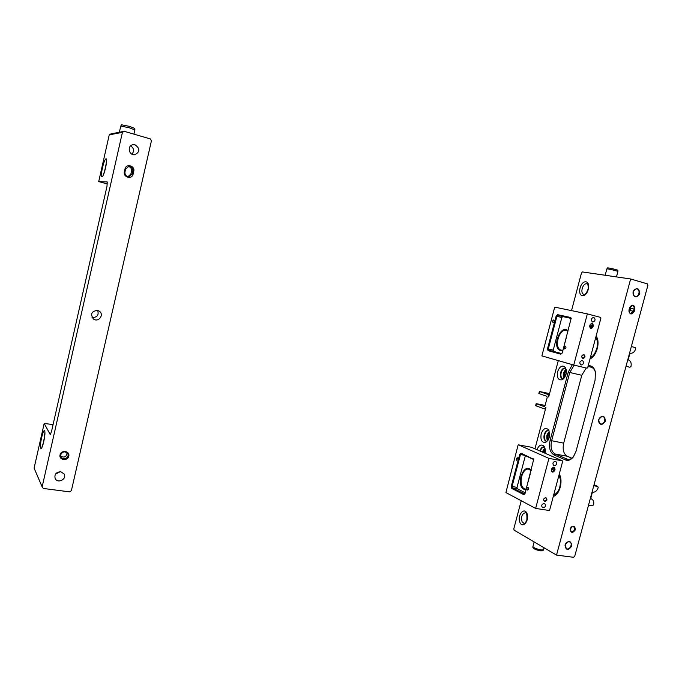 <?xml version="1.0" encoding="UTF-8"?>
<svg xmlns="http://www.w3.org/2000/svg" width="682" height="682" viewBox="0 0 682 682"><rect width="100%" height="100%" fill="white"/><g stroke="black" fill="none" stroke-linecap="round" stroke-linejoin="round"><path stroke-width="1.02" d="M583.596 354.768L583.604 354.768C585.062 356.345 584.747 357.47 582.675 358.152C581.226 356.584 581.533 355.458 583.596 354.768M583.894 354.487C581.439 355.339 581.081 356.695 582.812 358.553C585.267 357.7 585.625 356.345 583.894 354.487M600.603 317.403L600.91 318.085L587.654 367.734L587.049 368.186L573.741 365.058L541.883 355.893L554.713 307.139L587.347 313.882L600.603 317.403M587.347 313.882L573.741 365.058M593.297 325.791C592.905 322.884 591.806 322.603 590.007 324.939L589.7 326.073C590.101 328.988 591.2 329.27 592.999 326.925L593.297 325.791L592.811 325.672L592.505 326.814L590.731 328.17L589.76 326.098L590.066 324.964L591.831 323.6L592.811 325.672L590.041 325.058M593.792 317.335C595.795 319.466 595.403 321.043 592.632 322.057C590.527 319.994 590.876 318.409 593.69 317.318L593.792 317.335M582.326 360.394L582.351 360.403C584.338 362.594 583.903 364.145 581.03 365.058C579.061 362.892 579.495 361.341 582.326 360.394M562.292 352.799L571.175 318.213L570.561 317.48L557.544 314.649L556.137 316.073L547.527 348.749L548.055 350.65L560.843 354.188L562.292 352.799M561.917 353.626L548.652 350.216L548.294 348.945L556.913 316.26L557.85 315.314L571.218 318.477M571.201 318.434L562.769 316.593L561.823 317.539L553.221 350.139L553.579 351.401L561.84 353.677M565.455 346.226C566.282 347.419 566.043 348.332 564.739 348.962C563.903 347.769 564.15 346.857 565.455 346.226L565.455 346.226M553.767 319.901L553.784 319.901C554.551 321.069 554.304 321.955 553.042 322.569C552.284 321.435 552.522 320.54 553.767 319.901M566.52 336.823L564.491 344.47M564.594 344.086L566.418 337.206M562.982 350.198L561.226 350.139C553.46 348.519 559.01 327.923 566.554 330.412L568.012 331.171M568.106 330.83C560.553 323.285 551.158 348.272 560.63 350.574L562.889 350.548M40.281 482.524L41.039 484.297M50.417 434.357L51.593 431.177L106.989 186.288L107.236 181.966M50.11 434.315L44.177 423.462L53.085 424.588M92.044 317.462L92.42 317.556C97.304 317.343 99.043 314.965 97.645 310.421M107.389 183.952L98.711 181.583L107.176 181.949M97.466 310.378L99.146 311.069C104.67 314.368 98.566 322.893 93.451 319.014C90.135 314.112 91.473 311.239 97.466 310.378M131.916 154.149C134.456 151.08 134.03 148.318 130.663 145.854M135.138 144.874C140.194 148.574 140.1 151.856 134.865 154.712C128.779 155.709 126.843 145.505 132.99 144.746L135.138 144.874M55.566 473.999L60.297 471.697M60.741 471.731L64.117 473.956C67.237 479.028 57.748 483.998 55.182 478.602C54.202 474.391 56.052 472.106 60.741 471.731M133.749 171.276C135.241 165.752 126.11 163.211 125.036 168.88L124.38 171.787C122.905 177.337 132.035 179.809 133.092 174.174L133.749 171.276L132.879 171.08L132.214 173.978L128.855 176.74C126.059 176.391 124.763 174.805 124.959 171.983L125.624 169.085L128.821 166.323C131.711 166.587 133.067 168.173 132.879 171.08L131.549 171.088C131.805 168.625 130.731 167.056 128.318 166.399M128.037 176.672L130.893 173.97L131.549 171.088M43.316 488.448L42.148 486.863L122.428 132.351L124.226 131.302L150.338 138.923L151.438 140.79L71.38 490.682L69.624 491.867L43.316 488.448M60.033 454.903C58.797 460.197 67.646 461.45 68.797 456.173C70.058 450.904 61.201 449.591 60.033 454.903M60.664 454.826C62.514 451.475 64.816 451.015 67.578 453.453C70.093 457.196 63.145 461.16 61.022 457.187L60.664 454.826M60.647 456.207C64.398 457.972 66.529 456.838 67.049 452.805M42.148 486.863L34.1 468.142L44.177 423.462M98.711 181.583L109.239 134.857L110.944 133.885L124.226 131.302M109.239 134.857L122.428 132.351M134.883 129.964L134.823 128.472L129.469 126.375L121.464 124.78L120.765 126.068L129.23 127.756L134.883 129.964L133.936 134.141M558.302 360.616L548.678 396.967L548.004 394.486L539.385 391.459L538.848 393.488L546.845 396.327L547.186 397.572L545.003 405.816L544.176 406.634L536.171 403.642L545.106 405.423M571.525 310.608L581.499 272.894L582.428 271.939L630.645 278.981L556.529 555.088L573.545 557.296L574.713 556.341L647.9 285.221L647.329 283.848L630.645 278.981M544.415 408.944L535.634 405.671L536.171 403.642M544.287 408.927L545.95 407.29L534.969 448.807M556.529 555.088L514.117 530.153L513.81 528.797L521.236 500.733M572.36 364.657L568.242 372.133L550.11 440.41C548.66 447.537 549.939 452.362 553.954 454.903L565.566 459.958C568.268 460.981 570.86 459.975 573.332 456.949L576.068 451.203L595.079 380.206L595.386 372.005C594.585 368.715 593.016 366.694 590.68 365.953L588.302 365.288M557.612 371.741C559.666 366.353 562.198 364.819 565.19 367.155C567.347 372.15 566.316 376.362 562.113 379.789C558.234 380.411 556.734 377.726 557.612 371.741M566.478 363.037L562.641 361.861M541.176 433.837C543.051 428.79 545.429 427.358 548.311 429.541C550.672 434.46 549.854 438.697 545.839 442.26C541.875 442.925 540.314 440.12 541.176 433.837M536.99 449.694C538.899 445.184 541.184 443.973 543.835 446.071C545.191 447.81 545.6 450.205 545.063 453.24M544.066 547.765L543.52 549.769L541.286 549.965C536.768 549.087 533.972 547.978 532.898 546.64L534.142 541.926M532.898 546.64L532.906 547.757C533.921 549.027 536.572 550.076 540.843 550.903L542.957 550.715L543.511 549.786M563.272 379.039L562.497 378.953C560.595 377.998 559.982 375.85 560.655 372.508C561.687 369.346 563.238 367.854 565.293 368.041L565.838 368.254M565.523 368.11C563.562 368.161 562.113 369.67 561.175 372.628C560.502 375.893 561.09 378.033 562.923 379.039M548.993 430.615L548.473 430.427C546.563 430.291 545.14 431.68 544.202 434.622C543.503 438.262 544.219 440.538 546.342 441.433L546.964 441.467M548.695 430.487C546.896 430.581 545.566 431.987 544.722 434.715C544.048 438.049 544.637 440.274 546.478 441.416L546.64 441.476M544.534 447.136L544.014 446.966C542.181 446.821 540.8 448.159 539.871 450.964M544.236 447.017C542.48 447.119 541.184 448.5 540.357 451.177M598.702 419.677C599.529 425.483 601.788 425.952 605.48 421.092C604.661 415.287 602.402 414.818 598.702 419.677M633.084 291.811C633.868 297.889 636.101 298.528 639.801 293.729C639.034 287.651 636.792 287.011 633.084 291.811M564.994 545.029C565.872 550.57 568.149 550.877 571.831 545.958C570.97 540.425 568.686 540.11 564.994 545.029M570.092 528.925C570.774 533.298 572.565 533.554 575.446 529.701C574.773 525.336 572.991 525.072 570.092 528.925M634.26 311.401L634.865 309.168C634.269 304.377 632.512 303.891 629.588 307.718L628.983 309.96C629.588 314.743 631.353 315.229 634.26 311.401L633.45 311.214L630.662 313.439C629.264 312.978 628.736 311.836 629.06 310.003L629.657 307.77L632.427 305.536C633.834 305.988 634.379 307.139 634.055 308.98L633.45 311.214L630.117 310.574L630.586 306.175M565.105 544.901C566.154 542.301 567.731 541.329 569.837 541.985C573.247 543.614 569.538 550.596 566.307 548.618L565.105 544.901M633.152 291.879C633.842 289.841 635.044 288.853 636.758 288.921C640.671 289.296 639.196 297.275 635.36 296.491C633.459 295.911 632.717 294.368 633.152 291.879M570.203 528.814C570.97 526.879 572.138 526.146 573.707 526.615C575.395 529.599 574.534 531.278 571.149 531.653L570.203 528.814M570.101 529.923L571.755 526.734M598.796 419.643C599.649 417.324 601.047 416.335 602.99 416.685C606.716 417.734 604.056 425.253 600.467 423.829C598.941 423.113 598.378 421.723 598.796 419.643M629.179 312.177L630.117 310.574M571.874 458.219L567.279 456.249C563.571 453.956 562.377 449.591 563.682 443.147L581.78 375.296L586.196 367.99M587.858 366.976L588.992 366.609M573.75 456.36C571.857 458.705 569.82 459.694 567.637 459.327L555.114 454.007C551.457 451.706 550.289 447.324 551.602 440.836L569.751 372.525L574.15 365.151M588.029 366.336L591.268 367.257C593.323 367.905 594.73 369.653 595.48 372.5M593.766 485.755L597.722 486.428L594.039 484.766L595.744 485.558L593.911 485.243M597.722 486.428L598.216 487.639C597.074 490.844 595.139 492.387 592.394 492.268L590.655 498.713L591.541 498.977C593.493 500.094 594.167 502.02 593.587 504.774L592.513 505.72L588.549 505.089M565.941 374.606L566.231 373.404M566.41 371.656L565.327 376.242M566.384 370.59C564.568 372.491 564.048 374.691 564.815 377.189M566.307 369.942L563.809 373.284L564.457 377.734M549.47 436.616L549.581 436.062M549.726 434.033L548.882 438.56M549.649 432.968C547.987 434.911 547.578 437.094 548.422 439.532M549.547 432.303L547.339 435.389L548.081 440.103M545.302 450.572L544.313 452.908M545.216 449.498L543.69 452.643M545.097 448.824L542.872 452.277M605.181 275.264L606.861 268.964C606.895 268.435 618.216 271.078 617.901 271.538L616.468 276.909M617.901 271.538L617.892 270.387C618.19 269.944 607.483 267.455 607.44 267.949L606.861 268.964M539.385 391.459L549.564 393.625M631.344 346.558L635.257 347.547L635.735 348.843C634.592 352.065 632.674 353.54 629.98 353.25L628.148 359.823C630.688 360.804 631.634 362.977 631.003 366.353L629.929 367.266L626.008 366.319M545.498 497.792L545.813 497.894C546.904 499.718 546.401 500.75 544.296 501.006C543.187 499.454 543.597 498.389 545.498 497.792M545.788 497.562C543.315 498.551 542.957 499.88 544.722 501.543C547.194 500.545 547.544 499.224 545.788 497.562M562.326 460.819L562.633 461.45L549.675 510L549.07 510.477L535.634 508.414L505.925 492.566L518.039 445.252L518.473 444.852L548.933 458.381L562.326 460.819L531.448 447.264L518.473 444.852M548.933 458.381L535.634 508.414M555.029 469.387C554.602 466.624 553.494 466.428 551.704 468.798L551.406 469.907C551.832 472.669 552.94 472.865 554.73 470.495L555.029 469.387L554.551 469.242L554.253 470.35L552.164 471.697L551.482 469.864L551.781 468.756L553.861 467.409L554.551 469.242L552.07 468.108M555.455 461.237L555.787 461.339C557.433 463.777 556.793 465.243 553.886 465.729C552.258 463.581 552.778 462.089 555.455 461.237M544.245 503.342L544.696 503.487C546.18 506.01 545.472 507.434 542.565 507.758C541.065 505.626 541.627 504.151 544.245 503.342M525.055 493.478L533.691 459.336L521.039 453.172L519.71 454.357L511.278 486.343L511.764 488.406L523.691 494.621L525.055 493.478M524.825 494.058L512.353 487.945L512.037 486.564L520.46 454.579L521.355 453.786L533.759 459.583M525.387 455.627L517.007 487.374L517.331 488.755L525.225 492.839M528.098 487.332C528.848 488.568 528.661 489.471 527.527 490.06C526.606 488.943 526.751 488.014 527.953 487.289L528.098 487.332M517.45 457.827L516.871 460.486C516.018 459.387 516.172 458.492 517.34 457.793L517.45 457.827M530.178 474.152L528.192 481.637M528.328 481.134L530.11 474.399M526.18 489.25L524.535 488.841C517.851 485.959 521.849 467.383 528.763 469.225L531.099 470.64M531.159 470.435C524.168 461.143 515.089 485.047 523.938 489.309L526.052 489.727M589.742 326.192L592.999 326.925M561.474 353.745L560.843 354.188M553.579 351.401L548.652 350.216L548.055 350.65M553.221 350.139L547.527 348.749M561.823 317.539L556.137 316.073M562.769 316.593L557.85 315.314L557.544 314.649M570.868 318.153L570.561 317.48M43.102 444.246L44.79 435.252M40.647 447.946C39.53 444.204 43.605 427.426 44.739 431.152C45.924 434.775 41.73 451.944 40.647 447.946M130.893 173.97L133.092 174.174M125.036 168.88L125.624 169.085M124.959 171.983L124.38 171.787M104.141 173.049L106.375 163.424M101.831 176.783C100.058 175.726 104.406 157.798 106.196 158.821C108.037 159.69 103.57 178.07 101.831 176.783M539.317 393.702L539.854 391.673M536.103 405.909L536.64 403.872M585.574 281.802C591.251 281.811 588.302 295.962 582.684 295.664C577.1 295.511 579.99 281.64 585.574 281.802M553.29 496.445C559.675 494.765 563.409 480.827 559.266 474.058M589.998 358.954C596.767 356.089 600.578 341.835 596.102 336.081M519.957 522.54C516.888 516.027 523.785 506.615 526.862 513.205C530.008 519.795 522.949 529.241 519.957 522.54M522.045 521.653C520.929 516.658 522.054 513.691 525.421 512.745C526.64 511.824 527.118 514.313 526.845 520.213C525.089 523.273 524.143 524.347 524.015 523.435L522.045 521.653M634.865 309.168L630.714 308.358M565.566 459.958L566.742 459.046L568.745 459.412M553.954 454.903L555.114 454.007L567.279 456.249M550.11 440.41L563.682 443.147M568.242 372.133L581.78 375.296M591.268 367.257L590.68 365.953M586.52 283.763L587.066 283.848C587.637 282.97 588.054 284.479 588.319 288.384C585.591 296.269 583.945 293.916 583.801 294.334C579.939 293.507 582.53 283.414 586.52 283.763M548.004 394.486L549.266 394.759M551.67 469.165L554.73 470.495M524.552 494.194L523.691 494.621M517.331 488.755L512.353 487.945L511.764 488.406M517.007 487.374L511.278 486.343M524.808 455.363L519.71 454.357M521.355 453.786L521.039 453.172M533.503 459.336L533.188 458.713M44.918 432.371L43.904 441.024L41.909 447.256M120.765 126.085L119.367 132.248M106.622 160.645L105.181 169.511L103.144 175.445M553.75 494.748C554.355 495.072 555.659 494.083 557.671 491.782C559.794 488.824 560.672 484.604 560.289 479.114L558.959 475.226M595.727 337.496C595.923 338.161 597.986 338.741 597.142 347.326C594.031 356.908 592.189 356.115 590.373 357.53M573.707 456.42L573.332 456.949M597.867 486.471L594.048 484.74M591.541 498.977L590.697 498.576M566.248 369.618C565.958 368.945 564.986 370.13 563.341 373.156C563.076 376.234 563.383 377.845 564.261 377.998M549.47 431.97C549.129 431.442 548.268 432.533 546.879 435.235C546.649 438.645 546.99 440.359 547.893 440.384M545.02 448.492C544.671 448.006 543.844 449.071 542.514 451.689L542.429 452.081"/></g></svg>
